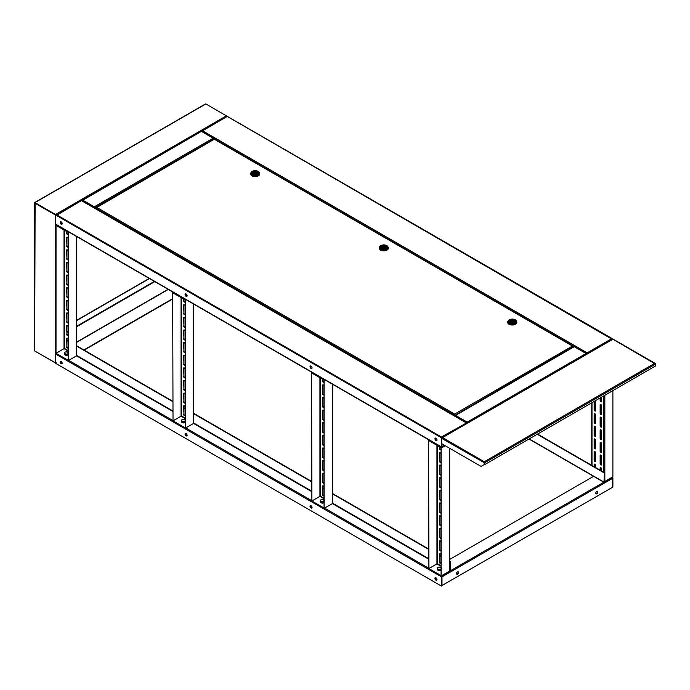 <?xml version="1.0" encoding="UTF-8"?>
<svg xmlns="http://www.w3.org/2000/svg" width="690" height="690" viewBox="0 0 690 690"><rect width="100%" height="100%" fill="white"/><g stroke="black" fill="none" stroke-linecap="round" stroke-linejoin="round"><path stroke-width="1.03" d="M440.927 563.29A1.061 0.612 60 0 1 440.582 563.195A1.061 0.612 60 0 1 439.832 561.893L439.832 553.725A1.061 0.612 60 0 1 439.918 553.38M439.513 562.074A1.061 0.612 -120 0 0 440.263 563.376A1.061 0.612 -120 0 0 440.789 563.428A1.061 0.612 -120 0 0 441.014 562.945L441.014 554.777A1.061 0.612 -120 0 0 440.548 553.708A1.061 0.612 -120 0 0 439.728 553.423A1.061 0.612 -120 0 0 439.513 553.915L439.832 561.893M440.927 550.672A1.061 0.612 60 0 1 440.582 550.568A1.061 0.612 60 0 1 439.832 549.275L439.832 541.107A1.061 0.612 60 0 1 439.918 540.753M439.513 549.456A1.061 0.612 -120 0 0 440.263 550.758A1.061 0.612 -120 0 0 440.789 550.81A1.061 0.612 -120 0 0 441.014 550.327L441.014 542.159A1.061 0.612 -120 0 0 440.548 541.089A1.061 0.612 -120 0 0 439.728 540.805A1.061 0.612 -120 0 0 439.513 541.288L439.832 549.275M440.927 538.053A1.061 0.612 60 0 1 440.582 537.95A1.061 0.612 60 0 1 439.832 536.648L439.832 528.48A1.061 0.612 60 0 1 439.918 528.135M439.513 536.837A1.061 0.612 -120 0 0 440.263 538.131A1.061 0.612 -120 0 0 440.789 538.191A1.061 0.612 -120 0 0 441.014 537.7L441.014 529.532A1.061 0.612 -120 0 0 440.548 528.471A1.061 0.612 -120 0 0 439.728 528.186A1.061 0.612 -120 0 0 439.513 528.669L439.832 536.648M440.927 525.435A1.061 0.612 60 0 1 440.582 525.332A1.061 0.612 60 0 1 439.832 524.029L439.832 515.861A1.061 0.612 60 0 1 439.918 515.516M439.513 524.219A1.061 0.612 -120 0 0 440.263 525.513A1.061 0.612 -120 0 0 440.789 525.564A1.061 0.612 -120 0 0 441.014 525.081L441.014 516.914A1.061 0.612 -120 0 0 440.548 515.844A1.061 0.612 -120 0 0 439.728 515.559A1.061 0.612 -120 0 0 439.513 516.051L439.832 524.029M440.927 512.808A1.061 0.612 60 0 1 440.582 512.705A1.061 0.612 60 0 1 439.832 511.411L439.832 503.243A1.061 0.612 60 0 1 439.918 502.889M439.513 511.592A1.061 0.612 -120 0 0 440.263 512.894A1.061 0.612 -120 0 0 440.789 512.946A1.061 0.612 -120 0 0 441.014 512.463L441.014 504.295A1.061 0.612 -120 0 0 440.548 503.226A1.061 0.612 -120 0 0 439.728 502.941A1.061 0.612 -120 0 0 439.513 503.424L439.832 511.411M440.927 500.19A1.061 0.612 60 0 1 440.582 500.086A1.061 0.612 60 0 1 439.832 498.784L439.832 490.625A1.061 0.612 60 0 1 439.918 490.271M439.513 498.974A1.061 0.612 -120 0 0 440.263 500.276A1.061 0.612 -120 0 0 440.789 500.328A1.061 0.612 -120 0 0 441.014 499.836L441.014 491.677A1.061 0.612 -120 0 0 440.548 490.607A1.061 0.612 -120 0 0 439.728 490.323A1.061 0.612 -120 0 0 439.513 490.806L439.832 498.784M440.927 487.571A1.061 0.612 60 0 1 440.582 487.468A1.061 0.612 60 0 1 439.832 486.165L439.832 477.998A1.061 0.612 60 0 1 439.918 477.652M439.513 486.355A1.061 0.612 -120 0 0 440.263 487.649A1.061 0.612 -120 0 0 440.789 487.701A1.061 0.612 -120 0 0 441.014 487.218L441.014 479.05A1.061 0.612 -120 0 0 440.548 477.989A1.061 0.612 -120 0 0 439.728 477.704A1.061 0.612 -120 0 0 439.513 478.187L439.832 486.165M440.927 474.944A1.061 0.612 60 0 1 440.582 474.849A1.061 0.612 60 0 1 439.832 473.547L439.832 465.379A1.061 0.612 60 0 1 439.918 465.034M439.513 473.728A1.061 0.612 -120 0 0 440.263 475.031A1.061 0.612 -120 0 0 440.789 475.082A1.061 0.612 -120 0 0 441.014 474.599L441.014 466.431A1.061 0.612 -120 0 0 440.548 465.362A1.061 0.612 -120 0 0 439.728 465.077A1.061 0.612 -120 0 0 439.513 465.569L439.832 473.547M440.927 462.326A1.061 0.612 60 0 1 440.582 462.222A1.061 0.612 60 0 1 439.832 460.929L439.832 452.761A1.061 0.612 60 0 1 439.918 452.407M439.513 461.11A1.061 0.612 -120 0 0 440.263 462.412A1.061 0.612 -120 0 0 440.789 462.464A1.061 0.612 -120 0 0 441.014 461.981L441.014 453.813A1.061 0.612 -120 0 0 440.548 452.743A1.061 0.612 -120 0 0 439.728 452.459A1.061 0.612 -120 0 0 439.513 452.942L439.832 460.929M440.927 449.707A1.061 0.612 60 0 1 440.582 449.604A1.061 0.612 60 0 1 439.832 448.302L439.832 446.948M439.513 446.758L439.513 448.491A1.061 0.612 -120 0 0 440.263 449.785A1.061 0.612 -120 0 0 440.789 449.845A1.061 0.612 -120 0 0 441.014 449.354L441.014 447.62M441.082 575.607L428.939 568.595L441.082 575.977L441.117 447.732L441.117 575.581M449.121 571.337L441.082 575.977M436.899 563.911L428.939 568.595M441.117 566.343L436.977 563.954L437.365 563.687L428.904 568.525L428.585 440.487L428.904 568.525M449.475 448.181L449.475 571.13L449.475 570.302L449.475 571.13L441.445 575.77M445.231 445.731L441.445 447.914M444.903 445.542L441.117 447.732M428.939 440.651L441.082 447.663L428.904 440.677M429.258 440.099L428.585 440.487M441.781 447.258L441.082 447.663M61.143 361.388A1.44 0.828 -120 0 0 60.427 361.31A1.44 0.828 -120 0 0 60.203 362.466A1.44 0.828 -120 0 0 61.143 363.734A1.44 0.828 -120 0 0 61.867 363.811A1.44 0.828 -120 0 0 62.083 362.655A1.44 0.828 -120 0 0 61.143 361.388M186.084 433.518A1.44 0.828 -120 0 0 185.369 433.449A1.44 0.828 -120 0 0 185.144 434.605A1.44 0.828 -120 0 0 186.084 435.873A1.44 0.828 -120 0 0 186.809 435.942A1.44 0.828 -120 0 0 187.033 434.786A1.44 0.828 -120 0 0 186.084 433.518M311.035 505.658A1.44 0.828 -120 0 0 310.31 505.589A1.44 0.828 -120 0 0 310.095 506.736A1.44 0.828 -120 0 0 311.035 508.004A1.44 0.828 -120 0 0 311.751 508.082A1.44 0.828 -120 0 0 311.975 506.926A1.44 0.828 -120 0 0 311.035 505.658M435.977 577.789A1.44 0.828 -120 0 0 435.252 577.72A1.44 0.828 -120 0 0 435.036 578.875A1.44 0.828 -120 0 0 435.977 580.143A1.44 0.828 -120 0 0 436.692 580.212A1.44 0.828 -120 0 0 436.917 579.057A1.44 0.828 -120 0 0 435.977 577.789M64.144 348.545L56.252 353.177M441.617 575.667L441.98 575.874A0.759 0.44 120 0 0 441.445 576.806L441.764 585.896L441.764 576.616L449.802 571.725A0.759 0.44 120 0 0 450.337 570.803L604 482.086A0.759 0.44 120 0 0 604.535 482.396L612.358 477.877M441.98 575.874L449.802 571.355L449.699 570.803M449.699 561.151L450.337 561.522L450.337 570.803M450.337 561.522L450.009 570.984M66.93 340.161L68.112 340.843M76.797 345.863L172.698 401.226M183.945 407.721L185.127 408.402M193.812 413.422L311.57 481.404M322.817 487.899L323.998 488.58M332.684 493.6L428.585 548.964M439.832 555.459L441.014 556.14M66.93 340.532L68.112 341.214M76.573 346.104L172.698 401.597M183.945 408.092L185.127 408.773M193.588 413.664L311.57 481.775M322.817 488.27L323.998 488.951M332.684 493.971L428.585 549.335M439.832 555.83L441.014 556.511M441.445 586.077L55.683 363.363L55.683 354.082A0.759 0.44 -60 0 1 56.218 353.159M172.698 298.649L83.861 349.942M172.698 299.02L84.18 350.123M604.535 482.025L611.995 477.299M604.319 481.896L604.319 472.616L537.562 434.079M529.195 438.9L604 482.086L604.319 472.616M604 472.805L537.234 434.26M612.358 487.157L612.893 487.097L612.893 477.816A0.759 0.44 120 0 0 612.358 477.506M612.565 487.278L612.565 478.006M457.513 571.837A1.44 0.828 120 0 0 456.573 573.105A1.44 0.828 120 0 0 456.797 574.261A1.44 0.828 120 0 0 457.513 574.192A1.44 0.828 120 0 0 458.453 572.924A1.44 0.828 120 0 0 458.238 571.769A1.44 0.828 120 0 0 457.513 571.837M458.057 571.708A1.44 0.828 -60 0 1 458.082 572.881A1.44 0.828 -60 0 1 457.194 574.002A1.44 0.828 -60 0 1 456.651 574.14M596.816 491.418A1.44 0.828 120 0 0 595.875 492.686A1.44 0.828 120 0 0 596.1 493.833A1.44 0.828 120 0 0 596.816 493.764A1.44 0.828 120 0 0 597.756 492.496A1.44 0.828 120 0 0 597.54 491.34A1.44 0.828 120 0 0 596.816 491.418M597.359 491.28A1.44 0.828 -60 0 1 597.385 492.462A1.44 0.828 -60 0 1 596.496 493.583A1.44 0.828 -60 0 1 595.953 493.712M449.699 559.409L593.814 476.204M612.194 477.972A0.759 0.44 60 0 1 612.358 478.498L612.358 487.407L441.764 585.646M441.98 585.775L441.98 576.866A0.759 0.44 -120 0 0 441.841 576.374M436.649 579.048L436.244 578.341M436.658 579.402A0.837 0.483 60 0 1 435.942 578.16M436.08 579.583A0.837 0.483 60 0 1 436.08 578.229A0.837 0.483 60 0 1 436.08 579.583M311.707 506.909L311.302 506.21M311.707 507.262A0.837 0.483 60 0 1 311 506.029M311.138 507.452A0.837 0.483 60 0 1 311.138 506.089A0.837 0.483 60 0 1 311.138 507.452M186.766 435.131A0.837 0.483 60 0 1 186.05 433.889M186.197 433.95A0.837 0.483 60 0 1 186.197 435.312A0.837 0.483 60 0 1 186.197 433.95M186.766 434.778L186.36 434.07M61.824 362.992A0.837 0.483 60 0 1 61.108 361.758M61.255 361.819A0.837 0.483 60 0 1 61.255 363.182A0.837 0.483 60 0 1 61.255 361.819M61.815 362.638L61.41 361.94M323.912 495.739A1.061 0.612 60 0 1 323.567 495.636A1.061 0.612 60 0 1 322.817 494.333L322.817 486.165A1.061 0.612 60 0 1 322.903 485.82M322.497 494.523A1.061 0.612 -120 0 0 323.248 495.817A1.061 0.612 -120 0 0 323.782 495.868A1.061 0.612 -120 0 0 323.998 495.386L323.998 487.218A1.061 0.612 -120 0 0 323.532 486.148A1.061 0.612 -120 0 0 322.722 485.872A1.061 0.612 -120 0 0 322.497 486.355L322.817 494.333M323.912 483.112A1.061 0.612 60 0 1 323.567 483.009A1.061 0.612 60 0 1 322.817 481.715L322.817 473.547A1.061 0.612 60 0 1 322.903 473.193M322.497 481.896A1.061 0.612 -120 0 0 323.248 483.198A1.061 0.612 -120 0 0 323.782 483.25A1.061 0.612 -120 0 0 323.998 482.767L323.998 474.599A1.061 0.612 -120 0 0 323.532 473.53A1.061 0.612 -120 0 0 322.722 473.245A1.061 0.612 -120 0 0 322.497 473.737L322.817 481.715M323.912 470.494A1.061 0.612 60 0 1 323.567 470.39A1.061 0.612 60 0 1 322.817 469.096L322.817 460.929A1.061 0.612 60 0 1 322.903 460.575M322.497 469.278A1.061 0.612 -120 0 0 323.248 470.58A1.061 0.612 -120 0 0 323.782 470.632A1.061 0.612 -120 0 0 323.998 470.149L323.998 461.981A1.061 0.612 -120 0 0 323.532 460.911A1.061 0.612 -120 0 0 322.722 460.627A1.061 0.612 -120 0 0 322.497 461.11L322.817 469.096M323.912 457.875A1.061 0.612 60 0 1 323.567 457.772A1.061 0.612 60 0 1 322.817 456.47L322.817 448.302A1.061 0.612 60 0 1 322.903 447.957M322.497 456.659A1.061 0.612 -120 0 0 323.248 457.953A1.061 0.612 -120 0 0 323.782 458.013A1.061 0.612 -120 0 0 323.998 457.522L323.998 449.354A1.061 0.612 -120 0 0 323.532 448.293A1.061 0.612 -120 0 0 322.722 448.008A1.061 0.612 -120 0 0 322.497 448.491L322.817 456.47M323.912 445.248A1.061 0.612 60 0 1 323.567 445.154A1.061 0.612 60 0 1 322.817 443.851L322.817 435.683A1.061 0.612 60 0 1 322.903 435.338M322.497 444.041A1.061 0.612 -120 0 0 323.248 445.335A1.061 0.612 -120 0 0 323.782 445.386A1.061 0.612 -120 0 0 323.998 444.903L323.998 436.736A1.061 0.612 -120 0 0 323.532 435.666A1.061 0.612 -120 0 0 322.722 435.381A1.061 0.612 -120 0 0 322.497 435.873L322.817 443.851M323.912 432.63A1.061 0.612 60 0 1 323.567 432.527A1.061 0.612 60 0 1 322.817 431.233L322.817 423.065A1.061 0.612 60 0 1 322.903 422.711M322.497 431.414A1.061 0.612 -120 0 0 323.248 432.716A1.061 0.612 -120 0 0 323.782 432.768A1.061 0.612 -120 0 0 323.998 432.285L323.998 424.117A1.061 0.612 -120 0 0 323.532 423.048A1.061 0.612 -120 0 0 322.722 422.763A1.061 0.612 -120 0 0 322.497 423.246L322.817 431.233M323.912 420.012A1.061 0.612 60 0 1 323.567 419.908A1.061 0.612 60 0 1 322.817 418.606L322.817 410.447A1.061 0.612 60 0 1 322.903 410.093M322.497 418.796A1.061 0.612 -120 0 0 323.248 420.098A1.061 0.612 -120 0 0 323.782 420.15A1.061 0.612 -120 0 0 323.998 419.658L323.998 411.499A1.061 0.612 -120 0 0 323.532 410.429A1.061 0.612 -120 0 0 322.722 410.145A1.061 0.612 -120 0 0 322.497 410.628L322.817 418.606M323.912 407.393A1.061 0.612 60 0 1 323.567 407.29A1.061 0.612 60 0 1 322.817 405.987L322.817 397.82A1.061 0.612 60 0 1 322.903 397.474M322.497 406.177A1.061 0.612 -120 0 0 323.248 407.471A1.061 0.612 -120 0 0 323.782 407.523A1.061 0.612 -120 0 0 323.998 407.04L323.998 398.872A1.061 0.612 -120 0 0 323.532 397.802A1.061 0.612 -120 0 0 322.722 397.526A1.061 0.612 -120 0 0 322.497 398.009L322.817 405.987M323.912 394.766A1.061 0.612 60 0 1 323.567 394.671A1.061 0.612 60 0 1 322.817 393.369L322.817 385.201A1.061 0.612 60 0 1 322.903 384.856M322.497 393.55A1.061 0.612 -120 0 0 323.248 394.853A1.061 0.612 -120 0 0 323.782 394.904A1.061 0.612 -120 0 0 323.998 394.421L323.998 386.253A1.061 0.612 -120 0 0 323.532 385.184A1.061 0.612 -120 0 0 322.722 384.899A1.061 0.612 -120 0 0 322.497 385.391L322.817 393.369M323.912 382.148A1.061 0.612 60 0 1 323.567 382.044A1.061 0.612 60 0 1 322.817 380.751L322.817 379.388M322.497 379.198L322.497 380.932A1.061 0.612 -120 0 0 323.248 382.234A1.061 0.612 -120 0 0 323.782 382.286A1.061 0.612 -120 0 0 323.998 381.803L323.998 380.069M324.067 508.047L311.923 501.035L324.067 508.418L324.102 380.173L324.102 508.021M332.106 503.778L324.067 508.418M319.884 496.352L311.923 501.035M324.102 498.792L319.962 496.395L320.358 496.127L311.889 500.975L311.57 372.936L311.889 500.975M332.459 384.218L332.459 503.571L332.459 502.751L332.459 503.571L324.429 508.211M325.102 379.966L324.429 380.354M324.774 379.785L324.102 380.173M311.923 373.1L324.067 380.104L311.889 373.118M312.242 372.548L311.57 372.936M324.705 379.741L324.067 380.104M185.041 415.561A1.061 0.612 60 0 1 184.696 415.458A1.061 0.612 60 0 1 183.945 414.155L183.945 405.987A1.061 0.612 60 0 1 184.032 405.642M183.626 414.345A1.061 0.612 -120 0 0 184.377 415.639A1.061 0.612 -120 0 0 184.903 415.69A1.061 0.612 -120 0 0 185.127 415.207L185.127 407.04A1.061 0.612 -120 0 0 184.661 405.97A1.061 0.612 -120 0 0 183.842 405.694A1.061 0.612 -120 0 0 183.626 406.177L183.945 414.155M185.041 402.934A1.061 0.612 60 0 1 184.696 402.831A1.061 0.612 60 0 1 183.945 401.537L183.945 393.369A1.061 0.612 60 0 1 184.032 393.015M183.626 401.718A1.061 0.612 -120 0 0 184.377 403.02A1.061 0.612 -120 0 0 184.903 403.072A1.061 0.612 -120 0 0 185.127 402.589L185.127 394.421A1.061 0.612 -120 0 0 184.661 393.352A1.061 0.612 -120 0 0 183.842 393.067A1.061 0.612 -120 0 0 183.626 393.559L183.945 401.537M185.041 390.316A1.061 0.612 60 0 1 184.696 390.212A1.061 0.612 60 0 1 183.945 388.919L183.945 380.751A1.061 0.612 60 0 1 184.032 380.397M183.626 389.1A1.061 0.612 -120 0 0 184.377 390.402A1.061 0.612 -120 0 0 184.903 390.454A1.061 0.612 -120 0 0 185.127 389.962L185.127 381.803A1.061 0.612 -120 0 0 184.661 380.733A1.061 0.612 -120 0 0 183.842 380.449A1.061 0.612 -120 0 0 183.626 380.932L183.945 388.919M185.041 377.697A1.061 0.612 60 0 1 184.696 377.594A1.061 0.612 60 0 1 183.945 376.291L183.945 368.124A1.061 0.612 60 0 1 184.032 367.779M183.626 376.481A1.061 0.612 -120 0 0 184.377 377.775A1.061 0.612 -120 0 0 184.903 377.835A1.061 0.612 -120 0 0 185.127 377.344L185.127 369.176A1.061 0.612 -120 0 0 184.661 368.115A1.061 0.612 -120 0 0 183.842 367.83A1.061 0.612 -120 0 0 183.626 368.313L183.945 376.291M185.041 365.07A1.061 0.612 60 0 1 184.696 364.976A1.061 0.612 60 0 1 183.945 363.673L183.945 355.505A1.061 0.612 60 0 1 184.032 355.16M183.626 363.863A1.061 0.612 -120 0 0 184.377 365.157A1.061 0.612 -120 0 0 184.903 365.208A1.061 0.612 -120 0 0 185.127 364.725L185.127 356.558A1.061 0.612 -120 0 0 184.661 355.488A1.061 0.612 -120 0 0 183.842 355.203A1.061 0.612 -120 0 0 183.626 355.695L183.945 363.673M185.041 352.452A1.061 0.612 60 0 1 184.696 352.349A1.061 0.612 60 0 1 183.945 351.055L183.945 342.887A1.061 0.612 60 0 1 184.032 342.533M183.626 351.236A1.061 0.612 -120 0 0 184.377 352.538A1.061 0.612 -120 0 0 184.903 352.59A1.061 0.612 -120 0 0 185.127 352.107L185.127 343.939A1.061 0.612 -120 0 0 184.661 342.87A1.061 0.612 -120 0 0 183.842 342.585A1.061 0.612 -120 0 0 183.626 343.068L183.945 351.055M185.041 339.834A1.061 0.612 60 0 1 184.696 339.73A1.061 0.612 60 0 1 183.945 338.428L183.945 330.269A1.061 0.612 60 0 1 184.032 329.915M183.626 338.618A1.061 0.612 -120 0 0 184.377 339.92A1.061 0.612 -120 0 0 184.903 339.972A1.061 0.612 -120 0 0 185.127 339.48L185.127 331.321A1.061 0.612 -120 0 0 184.661 330.251A1.061 0.612 -120 0 0 183.842 329.967A1.061 0.612 -120 0 0 183.626 330.45L183.945 338.428M185.041 327.215A1.061 0.612 60 0 1 184.696 327.112A1.061 0.612 60 0 1 183.945 325.809L183.945 317.642A1.061 0.612 60 0 1 184.032 317.297M183.626 325.999A1.061 0.612 -120 0 0 184.377 327.293A1.061 0.612 -120 0 0 184.903 327.345A1.061 0.612 -120 0 0 185.127 326.862L185.127 318.694A1.061 0.612 -120 0 0 184.661 317.624A1.061 0.612 -120 0 0 183.842 317.348A1.061 0.612 -120 0 0 183.626 317.831L183.945 325.809M185.041 314.588A1.061 0.612 60 0 1 184.696 314.493A1.061 0.612 60 0 1 183.945 313.191L183.945 305.023A1.061 0.612 60 0 1 184.032 304.678M183.626 313.372A1.061 0.612 -120 0 0 184.377 314.674A1.061 0.612 -120 0 0 184.903 314.726A1.061 0.612 -120 0 0 185.127 314.243L185.127 306.075A1.061 0.612 -120 0 0 184.661 305.006A1.061 0.612 -120 0 0 183.842 304.721A1.061 0.612 -120 0 0 183.626 305.213L183.945 313.191M185.041 301.97A1.061 0.612 60 0 1 184.696 301.866A1.061 0.612 60 0 1 183.945 300.573L183.945 299.21M183.626 299.02L183.626 300.754A1.061 0.612 -120 0 0 184.377 302.056A1.061 0.612 -120 0 0 184.903 302.108A1.061 0.612 -120 0 0 185.127 301.625L185.127 299.891M185.196 427.869L173.052 420.857L185.196 428.24L185.231 299.995L185.231 427.843M193.226 423.6L185.196 428.24M181.013 416.173L173.052 420.857M185.231 418.614L181.091 416.217L181.479 415.949L173.018 420.797L172.698 292.758L173.018 420.797M193.588 304.04L193.588 423.393L193.588 422.573L193.588 423.393L185.55 428.033M186.222 299.788L185.55 300.176M185.903 299.607L185.231 299.995M173.052 292.922L185.196 299.926L173.018 292.94M173.371 292.37L172.698 292.758M185.826 299.564L185.196 299.926M68.025 348.002A1.061 0.612 60 0 1 67.68 347.898A1.061 0.612 60 0 1 66.93 346.596L66.93 338.436A1.061 0.612 60 0 1 67.016 338.083M66.611 346.785A1.061 0.612 -120 0 0 67.361 348.088A1.061 0.612 -120 0 0 67.887 348.139A1.061 0.612 -120 0 0 68.112 347.648L68.112 339.48A1.061 0.612 -120 0 0 67.646 338.419A1.061 0.612 -120 0 0 66.827 338.135A1.061 0.612 -120 0 0 66.611 338.618L66.93 346.596M68.025 335.383A1.061 0.612 60 0 1 67.68 335.28A1.061 0.612 60 0 1 66.93 333.977L66.93 325.809A1.061 0.612 60 0 1 67.016 325.464M66.611 334.167A1.061 0.612 -120 0 0 67.361 335.461A1.061 0.612 -120 0 0 67.887 335.513A1.061 0.612 -120 0 0 68.112 335.03L68.112 326.862A1.061 0.612 -120 0 0 67.646 325.792A1.061 0.612 -120 0 0 66.827 325.507A1.061 0.612 -120 0 0 66.611 325.999L66.93 333.977M68.025 322.756A1.061 0.612 60 0 1 67.68 322.653A1.061 0.612 60 0 1 66.93 321.359L66.93 313.191A1.061 0.612 60 0 1 67.016 312.837M66.611 321.54A1.061 0.612 -120 0 0 67.361 322.842A1.061 0.612 -120 0 0 67.887 322.894A1.061 0.612 -120 0 0 68.112 322.411L68.112 314.243A1.061 0.612 -120 0 0 67.646 313.174A1.061 0.612 -120 0 0 66.827 312.889A1.061 0.612 -120 0 0 66.611 313.381L66.93 321.359M68.025 310.138A1.061 0.612 60 0 1 67.68 310.034A1.061 0.612 60 0 1 66.93 308.74L66.93 300.573A1.061 0.612 60 0 1 67.016 300.219M66.611 308.922A1.061 0.612 -120 0 0 67.361 310.224A1.061 0.612 -120 0 0 67.887 310.276A1.061 0.612 -120 0 0 68.112 309.784L68.112 301.625A1.061 0.612 -120 0 0 67.646 300.555A1.061 0.612 -120 0 0 66.827 300.271A1.061 0.612 -120 0 0 66.611 300.754L66.93 308.74M68.025 297.519A1.061 0.612 60 0 1 67.68 297.416A1.061 0.612 60 0 1 66.93 296.113L66.93 287.946A1.061 0.612 60 0 1 67.016 287.601M66.611 296.303A1.061 0.612 -120 0 0 67.361 297.597A1.061 0.612 -120 0 0 67.887 297.649A1.061 0.612 -120 0 0 68.112 297.166L68.112 288.998A1.061 0.612 -120 0 0 67.646 287.937A1.061 0.612 -120 0 0 66.827 287.652A1.061 0.612 -120 0 0 66.611 288.135L66.93 296.113M68.025 284.892A1.061 0.612 60 0 1 67.68 284.798A1.061 0.612 60 0 1 66.93 283.495L66.93 275.327A1.061 0.612 60 0 1 67.016 274.982M66.611 283.676A1.061 0.612 -120 0 0 67.361 284.979A1.061 0.612 -120 0 0 67.887 285.03A1.061 0.612 -120 0 0 68.112 284.547L68.112 276.38A1.061 0.612 -120 0 0 67.646 275.31A1.061 0.612 -120 0 0 66.827 275.025A1.061 0.612 -120 0 0 66.611 275.517L66.93 283.495M68.025 272.274A1.061 0.612 60 0 1 67.68 272.171A1.061 0.612 60 0 1 66.93 270.877L66.93 262.709A1.061 0.612 60 0 1 67.016 262.355M66.611 271.058A1.061 0.612 -120 0 0 67.361 272.36A1.061 0.612 -120 0 0 67.887 272.412A1.061 0.612 -120 0 0 68.112 271.929L68.112 263.761A1.061 0.612 -120 0 0 67.646 262.692A1.061 0.612 -120 0 0 66.827 262.407A1.061 0.612 -120 0 0 66.611 262.89L66.93 270.877M68.025 259.656A1.061 0.612 60 0 1 67.68 259.552A1.061 0.612 60 0 1 66.93 258.25L66.93 250.09A1.061 0.612 60 0 1 67.016 249.737M66.611 258.44A1.061 0.612 -120 0 0 67.361 259.742A1.061 0.612 -120 0 0 67.887 259.794A1.061 0.612 -120 0 0 68.112 259.302L68.112 251.143A1.061 0.612 -120 0 0 67.646 250.073A1.061 0.612 -120 0 0 66.827 249.789A1.061 0.612 -120 0 0 66.611 250.272L66.93 258.25M68.025 247.037A1.061 0.612 60 0 1 67.68 246.934A1.061 0.612 60 0 1 66.93 245.631L66.93 237.464A1.061 0.612 60 0 1 67.016 237.119M66.611 245.821A1.061 0.612 -120 0 0 67.361 247.115A1.061 0.612 -120 0 0 67.887 247.167A1.061 0.612 -120 0 0 68.112 246.684L68.112 238.516A1.061 0.612 -120 0 0 67.646 237.446A1.061 0.612 -120 0 0 66.827 237.17A1.061 0.612 -120 0 0 66.611 237.653L66.93 245.631M68.025 234.41A1.061 0.612 60 0 1 67.68 234.307A1.061 0.612 60 0 1 66.93 233.013L66.93 231.65M66.611 231.469L66.611 233.194A1.061 0.612 -120 0 0 67.361 234.496A1.061 0.612 -120 0 0 67.887 234.548A1.061 0.612 -120 0 0 68.112 234.065L68.112 232.332M68.181 360.309L56.037 353.306L68.181 360.68L68.215 232.435L68.215 360.292M76.219 356.04L68.181 360.68M64.041 348.64L56.037 353.306M68.215 351.055L64.075 348.666L64.463 348.39L56.002 353.237L56.002 225.38L68.181 232.375L56.037 224.992L56.002 353.237M76.573 236.489L76.573 355.833L76.573 355.014L76.573 355.833L68.543 360.473M69.216 232.237L68.543 232.625M68.888 232.047L68.215 232.435M56.356 224.811L55.683 225.199M68.819 232.004L68.181 232.375M601.637 471.072L601.637 468.967A1.061 0.612 -120 0 0 600.886 467.673A1.061 0.612 -120 0 0 600.36 467.622A1.061 0.612 -120 0 0 600.136 468.105L600.136 470.209M600.464 470.39L600.464 467.915A1.061 0.612 60 0 1 600.542 467.57M600.886 455.046A1.061 0.612 -120 0 0 600.36 454.995A1.061 0.612 -120 0 0 600.136 455.486L600.136 463.645A1.061 0.612 -120 0 0 600.602 464.715A1.061 0.612 -120 0 0 601.421 465A1.061 0.612 -120 0 0 601.637 464.517L601.637 456.349A1.061 0.612 -120 0 0 600.886 455.046M601.551 464.862A1.061 0.612 60 0 1 600.464 463.464L600.464 455.297A1.061 0.612 60 0 1 600.542 454.943M600.886 442.428A1.061 0.612 -120 0 0 600.36 442.376A1.061 0.612 -120 0 0 600.136 442.859L600.136 451.027A1.061 0.612 -120 0 0 600.602 452.097A1.061 0.612 -120 0 0 601.421 452.381A1.061 0.612 -120 0 0 601.637 451.898L601.637 443.73A1.061 0.612 -120 0 0 600.886 442.428M601.551 452.243A1.061 0.612 60 0 1 600.464 450.846L600.464 442.678A1.061 0.612 60 0 1 600.542 442.325M600.886 429.81A1.061 0.612 -120 0 0 600.36 429.758A1.061 0.612 -120 0 0 600.136 430.241L600.136 438.409A1.061 0.612 -120 0 0 600.602 439.478A1.061 0.612 -120 0 0 601.421 439.763A1.061 0.612 -120 0 0 601.637 439.271L601.637 431.103A1.061 0.612 -120 0 0 600.886 429.81M601.551 439.625A1.061 0.612 60 0 1 600.464 438.219L600.464 430.051A1.061 0.612 60 0 1 600.542 429.706M600.886 417.183A1.061 0.612 -120 0 0 600.36 417.131A1.061 0.612 -120 0 0 600.136 417.623L600.136 425.79A1.061 0.612 -120 0 0 600.602 426.851A1.061 0.612 -120 0 0 601.421 427.136A1.061 0.612 -120 0 0 601.637 426.653L601.637 418.485A1.061 0.612 -120 0 0 600.886 417.183M601.551 426.998A1.061 0.612 60 0 1 600.464 425.601L600.464 417.433A1.061 0.612 60 0 1 600.542 417.088M600.886 404.564A1.061 0.612 -120 0 0 600.36 404.513A1.061 0.612 -120 0 0 600.136 404.996L600.136 413.163A1.061 0.612 -120 0 0 600.602 414.233A1.061 0.612 -120 0 0 601.421 414.518A1.061 0.612 -120 0 0 601.637 414.035L601.637 405.867A1.061 0.612 -120 0 0 600.886 404.564M601.551 414.38A1.061 0.612 60 0 1 600.464 412.982L600.464 404.814A1.061 0.612 60 0 1 600.542 404.461M594.15 401.408A1.061 0.612 -120 0 0 594.142 401.537L594.142 409.705A1.061 0.612 -120 0 0 594.599 410.766A1.061 0.612 -120 0 0 595.418 411.05A1.061 0.612 -120 0 0 595.634 410.567L595.634 402.399A1.061 0.612 -120 0 0 594.884 401.106A1.061 0.612 -120 0 0 594.771 401.045M595.556 410.921A1.061 0.612 60 0 1 594.461 409.515L594.461 401.347A1.061 0.612 60 0 1 594.47 401.218M594.884 413.724A1.061 0.612 -120 0 0 594.357 413.672A1.061 0.612 -120 0 0 594.142 414.155L594.142 422.323A1.061 0.612 -120 0 0 594.599 423.393A1.061 0.612 -120 0 0 595.418 423.677A1.061 0.612 -120 0 0 595.634 423.186L595.634 415.018A1.061 0.612 -120 0 0 594.884 413.724M595.556 423.539A1.061 0.612 60 0 1 594.461 422.133L594.461 413.974A1.061 0.612 60 0 1 594.547 413.621M594.884 426.342A1.061 0.612 -120 0 0 594.357 426.291A1.061 0.612 -120 0 0 594.142 426.774L594.142 434.942A1.061 0.612 -120 0 0 594.599 436.011A1.061 0.612 -120 0 0 595.418 436.296A1.061 0.612 -120 0 0 595.634 435.813L595.634 427.645A1.061 0.612 -120 0 0 594.884 426.342M595.556 436.158A1.061 0.612 60 0 1 594.461 434.76L594.461 426.593A1.061 0.612 60 0 1 594.547 426.239M594.884 438.961A1.061 0.612 -120 0 0 594.357 438.909A1.061 0.612 -120 0 0 594.142 439.401L594.142 447.56A1.061 0.612 -120 0 0 594.599 448.629A1.061 0.612 -120 0 0 595.418 448.914A1.061 0.612 -120 0 0 595.634 448.431L595.634 440.263A1.061 0.612 -120 0 0 594.884 438.961M595.556 448.776A1.061 0.612 60 0 1 594.461 447.379L594.461 439.211A1.061 0.612 60 0 1 594.547 438.866M594.884 451.588A1.061 0.612 -120 0 0 594.357 451.536A1.061 0.612 -120 0 0 594.142 452.019L594.142 460.187A1.061 0.612 -120 0 0 594.599 461.248A1.061 0.612 -120 0 0 595.418 461.532A1.061 0.612 -120 0 0 595.634 461.049L595.634 452.882A1.061 0.612 -120 0 0 594.884 451.588M595.556 461.403A1.061 0.612 60 0 1 594.461 459.997L594.461 451.829A1.061 0.612 60 0 1 594.547 451.484M595.634 467.604L595.634 465.509A1.061 0.612 -120 0 0 594.884 464.206A1.061 0.612 -120 0 0 594.357 464.154A1.061 0.612 -120 0 0 594.142 464.637L594.142 466.742M594.461 466.932L594.461 464.456A1.061 0.612 60 0 1 594.547 464.103M600.136 397.949L600.136 400.545A1.061 0.612 -120 0 0 600.602 401.615A1.061 0.612 -120 0 0 601.421 401.899A1.061 0.612 -120 0 0 601.637 401.408L601.637 397.078M601.551 401.761A1.061 0.612 60 0 1 600.464 400.355L600.464 397.759M604.828 481.439L603.784 481.215L604.854 481.422L612.893 476.781L612.893 390.583M600.464 469.649L601.637 470.33M612.53 476.988L604.854 481.422L604.854 395.223M81.808 200.635L82.524 200.005L81.808 200.833M82.136 200.6L200.997 131.6M82.524 200.005L94.306 206.81L94.668 207.845L213.857 139.026L213.15 138.198L213.857 139.001M94.306 206.81L213.15 138.198L213.538 138.802M201.359 131.393L213.15 138.198M94.306 207.181L94.349 207.88M586.759 354.324L586.052 353.496L586.759 354.065M467.208 422.478L467.57 423.134L467.208 422.108L466.854 423.134L467.208 422.108L586.052 353.496L586.44 354.091M574.623 346.898L586.052 353.496M454.701 414.897L454.701 415.923L574.261 346.69M612.461 339.48L227.717 116.688L226.7 116.765M611.935 338.988L612.867 339.221M611.814 338.618L587.173 352.849L587.276 353.746M202.161 131.307L202.481 130.746L201.437 131.376L202.368 131.445M201.842 131.229L227.131 116.515M587.147 354.065L586.586 353.496M61.143 224.164A1.44 0.828 -120 0 0 61.867 224.233A1.44 0.828 -120 0 0 62.083 223.086A1.44 0.828 -120 0 0 61.143 221.818A1.44 0.828 -120 0 0 60.427 221.74A1.44 0.828 -120 0 0 60.203 222.896A1.44 0.828 -120 0 0 61.143 224.164M435.977 440.574A1.44 0.828 -120 0 0 436.692 440.643A1.44 0.828 -120 0 0 436.917 439.487A1.44 0.828 -120 0 0 435.977 438.219A1.44 0.828 -120 0 0 435.252 438.15A1.44 0.828 -120 0 0 435.036 439.306A1.44 0.828 -120 0 0 435.977 440.574M435.433 438.09A1.44 0.828 -120 0 0 435.407 439.263A1.44 0.828 -120 0 0 436.296 440.384A1.44 0.828 -120 0 0 436.839 440.522M311.035 368.434A1.44 0.828 -120 0 0 311.751 368.503A1.44 0.828 -120 0 0 311.975 367.356A1.44 0.828 -120 0 0 311.035 366.088A1.44 0.828 -120 0 0 310.31 366.011A1.44 0.828 -120 0 0 310.095 367.166A1.44 0.828 -120 0 0 311.035 368.434M310.491 365.95A1.44 0.828 -120 0 0 310.466 367.132A1.44 0.828 -120 0 0 311.354 368.253A1.44 0.828 -120 0 0 311.897 368.382M186.084 296.303A1.44 0.828 -120 0 0 186.809 296.372A1.44 0.828 -120 0 0 187.033 295.216A1.44 0.828 -120 0 0 186.084 293.949A1.44 0.828 -120 0 0 185.369 293.88A1.44 0.828 -120 0 0 185.144 295.035A1.44 0.828 -120 0 0 186.084 296.303M56.632 215.582L441.152 437.589L441.738 438.021L441.445 446.879A0.759 0.44 120 0 0 441.98 447.189L444.869 445.524M55.683 215.513L55.683 224.164L441.445 446.879M441.764 443.73L441.764 446.697M612.634 339.377L441.445 438.228M444.55 445.335L441.98 446.818M56.218 224.474A0.759 0.44 -60 0 1 55.683 224.164M56.028 215.332L56.752 214.883L441.445 436.986L441.548 437.883M441.152 437.589L441.445 436.986L440.85 437.632M56.433 215.444L80.972 200.902M35.104 203.05L34.681 350.951L55.252 362.828L55.252 214.926L34.681 203.05L55.252 214.926L56.106 215.366L56.752 214.883M466.733 423.617L466.086 422.754L467.13 423.358M441.445 437.356L441.548 437.788M441.764 446.568L444.334 445.214M441.867 443.791L441.867 446.637M466.207 423.125L441.445 436.986M81.989 200.825L81.394 200.652L81.989 200.825M61.815 223.068L61.41 222.37L61.815 223.068M61.824 223.422A0.837 0.483 60 0 1 61.108 222.189A0.837 0.483 60 0 0 61.824 223.422M61.746 222.844A0.837 0.483 60 0 1 60.755 223.017A0.837 0.483 60 0 1 61.746 222.844M186.766 295.208L186.36 294.501L186.766 295.208M186.766 295.562A0.837 0.483 60 0 1 186.05 294.32A0.837 0.483 60 0 0 186.766 295.562M186.688 294.975A0.837 0.483 60 0 1 185.705 295.147A0.837 0.483 60 0 1 186.688 294.975M60.66 222.585A0.837 0.483 60 0 1 61.841 223.267A0.837 0.483 60 0 1 60.66 222.585M185.61 294.725A0.837 0.483 60 0 1 186.783 295.406A0.837 0.483 60 0 1 185.61 294.725M67.931 355.057A1.966 1.139 180 0 1 66.076 355.341M65.878 355.307A1.966 1.139 180 0 1 65.162 355.04A1.966 1.139 180 0 1 64.705 354.634M68.215 354.91L65.964 355.359L64.36 354.427L64.36 353.409L65.162 353.728A1.966 1.139 180 0 1 64.653 352.633A1.966 1.139 180 0 1 66.05 351.831A1.966 1.139 180 0 1 67.948 352.124A1.966 1.139 180 0 1 68.215 352.314M65.964 355.359L65.964 354.341L65.162 353.728A1.966 1.139 0 0 0 67.068 354.03L68.163 353.996L68.457 353.22M68.215 353.539A1.966 1.139 180 0 1 67.068 354.03L65.964 354.341M68.75 352.728L66.05 351.831L64.946 352.142L64.36 353.409M68.163 355.022L68.163 353.996M184.937 422.616A1.966 1.139 180 0 1 183.091 422.901M182.893 422.866A1.966 1.139 180 0 1 182.177 422.599A1.966 1.139 180 0 1 181.72 422.185M185.231 422.461L182.979 422.918L181.375 421.987L181.375 420.969L182.177 421.288A1.966 1.139 180 0 1 181.668 420.193A1.966 1.139 180 0 1 183.057 419.391A1.966 1.139 180 0 1 184.963 419.684A1.966 1.139 180 0 1 185.231 419.874M182.979 422.918L182.979 421.901L182.177 421.288A1.966 1.139 0 0 0 184.083 421.581L185.179 421.555L185.472 420.779M185.231 421.098A1.966 1.139 180 0 1 184.083 421.581L182.979 421.901M185.765 420.288L183.057 419.391L181.962 419.701L181.375 420.969M185.179 422.573L185.179 421.555M323.817 502.794A1.966 1.139 180 0 1 321.963 503.079M321.764 503.045A1.966 1.139 180 0 1 321.048 502.777A1.966 1.139 180 0 1 320.591 502.363M324.102 502.639L321.859 503.096L320.246 502.165L320.246 501.147L321.048 501.466A1.966 1.139 180 0 1 320.54 500.371A1.966 1.139 180 0 1 321.937 499.569A1.966 1.139 180 0 1 323.834 499.862A1.966 1.139 180 0 1 324.102 500.052M321.859 503.096L321.859 502.079L321.048 501.466A1.966 1.139 0 0 0 322.954 501.759L324.05 501.734L324.343 500.957M324.102 501.276A1.966 1.139 180 0 1 322.954 501.759L321.859 502.079M324.645 500.466L321.937 499.569L320.833 499.879L320.246 501.147M324.05 502.751L324.05 501.734M440.832 570.345A1.966 1.139 180 0 1 438.978 570.639M438.78 570.604A1.966 1.139 180 0 1 438.064 570.337A1.966 1.139 180 0 1 437.607 569.923M441.117 570.199L438.866 570.656L437.262 569.724L437.262 568.707L438.064 569.026A1.966 1.139 180 0 1 437.555 567.93A1.966 1.139 180 0 1 438.952 567.12A1.966 1.139 180 0 1 440.85 567.413A1.966 1.139 180 0 1 441.117 567.611M438.866 570.656L438.866 569.63L438.064 569.026A1.966 1.139 0 0 0 439.97 569.319L441.065 569.293L441.359 568.517M441.117 568.836A1.966 1.139 180 0 1 439.97 569.319L438.866 569.63M441.652 568.025L438.952 567.12L437.848 567.439L437.262 568.707M441.065 570.311L441.065 569.293M213.909 139.44L214.633 139.44M572.467 346.044L214.271 139.233L95.755 208.078L96.462 207.25L454.667 414.052L572.467 346.044L573.183 347.053M455.02 415.277L573.045 346.535M454.667 414.052L454.624 415.88M454.667 414.423L454.624 414.897M95.755 208.691L95.755 208.078L454.305 415.087L454.305 415.699M96.462 207.25L95.893 207.742M516.413 321.022A4.545 2.622 180 0 1 516.81 322.092A4.545 2.622 180 0 1 513.998 324.516A4.545 2.622 180 0 1 509.048 323.946A4.545 2.622 180 0 1 507.711 322.092A4.545 2.622 180 0 1 508.107 321.022M516.801 322.256A4.545 2.622 180 0 1 516.81 322.411A4.545 2.622 180 0 1 513.998 324.835A4.545 2.622 180 0 1 509.048 324.265A4.545 2.622 180 0 1 507.711 322.411A4.545 2.622 180 0 1 507.719 322.256M508.047 321.807A4.244 2.45 0 0 0 508.013 322.092A4.244 2.45 0 0 0 509.263 323.826A4.244 2.45 0 0 0 513.886 324.352A4.244 2.45 0 0 0 516.5 322.092A4.244 2.45 0 0 0 516.474 321.807M515.258 319.798A4.244 2.45 180 0 1 516.5 321.531A4.244 2.45 180 0 1 515.258 323.265A4.244 2.45 180 0 1 509.263 323.265A4.244 2.45 180 0 1 508.013 321.531A4.244 2.45 180 0 1 509.263 319.798A4.244 2.45 180 0 1 515.258 319.798M514.619 322.463A3.338 1.923 180 0 1 509.901 322.463A3.338 1.923 180 0 1 509.901 319.737A3.338 1.923 180 0 1 514.619 319.737A3.338 1.923 180 0 1 514.619 322.463M510.548 322.092A2.424 1.397 180 0 1 509.832 321.1A2.424 1.397 180 0 1 511.333 319.806A2.424 1.397 180 0 1 513.972 320.108A2.424 1.397 180 0 1 514.688 321.1A2.424 1.397 180 0 1 513.188 322.394A2.424 1.397 180 0 1 510.548 322.092M512.636 320.885L511.73 321.1L512.636 320.885M514.611 321.445L514.611 321.1A2.346 1.354 180 0 0 514.292 320.419L513.61 320.815A1.44 0.828 180 0 1 513.696 321.1A1.44 0.828 180 0 1 511.764 321.885L511.083 322.325M514.611 321.1A2.346 1.354 180 0 1 513.438 322.273A2.346 1.354 180 0 1 511.083 322.273M510.229 321.868L510.911 321.385A1.44 0.828 180 0 1 510.824 321.1A1.44 0.828 180 0 1 512.756 320.324L513.438 319.927L512.791 321.29M510.229 321.781A2.346 1.354 180 0 1 509.91 321.1A2.346 1.354 180 0 1 511.083 319.927A2.346 1.354 180 0 1 513.438 319.927M513.61 321.385L513.61 320.815M510.911 322.264L510.911 321.385M510.911 321.807A1.44 0.828 180 0 1 511.73 321.316M512.756 320.988L512.756 320.324M387.927 246.839A4.545 2.622 180 0 1 388.323 247.917A4.545 2.622 180 0 1 385.52 250.341A4.545 2.622 180 0 1 380.57 249.771A4.545 2.622 180 0 1 379.233 247.917A4.545 2.622 180 0 1 379.629 246.839M388.315 248.072A4.545 2.622 180 0 1 388.323 248.236A4.545 2.622 180 0 1 385.52 250.66A4.545 2.622 180 0 1 380.57 250.09A4.545 2.622 180 0 1 379.233 248.236A4.545 2.622 180 0 1 379.241 248.072M379.569 247.632A4.244 2.45 0 0 0 379.535 247.917A4.244 2.45 0 0 0 380.777 249.651A4.244 2.45 0 0 0 385.408 250.177A4.244 2.45 0 0 0 388.022 247.917A4.244 2.45 0 0 0 387.996 247.632M386.78 245.623A4.244 2.45 180 0 1 388.022 247.356A4.244 2.45 180 0 1 386.78 249.09A4.244 2.45 180 0 1 380.777 249.09A4.244 2.45 180 0 1 379.535 247.356A4.244 2.45 180 0 1 380.777 245.623A4.244 2.45 180 0 1 386.78 245.623M386.141 248.288A3.338 1.923 180 0 1 381.423 248.288A3.338 1.923 180 0 1 381.423 245.562A3.338 1.923 180 0 1 386.141 245.562A3.338 1.923 180 0 1 386.141 248.288M382.062 247.917A2.424 1.397 180 0 1 381.354 246.925A2.424 1.397 180 0 1 382.855 245.631A2.424 1.397 180 0 1 385.494 245.933A2.424 1.397 180 0 1 386.202 246.925A2.424 1.397 180 0 1 384.71 248.219A2.424 1.397 180 0 1 382.062 247.917M384.158 246.71L383.252 246.925L384.158 246.71M386.133 247.27L386.133 246.925A2.346 1.354 180 0 0 385.814 246.244L385.132 246.641A1.44 0.828 180 0 1 385.218 246.925A1.44 0.828 180 0 1 383.286 247.701L382.605 248.15M386.133 246.925A2.346 1.354 180 0 1 384.951 248.098A2.346 1.354 180 0 1 382.605 248.098M381.751 247.684L382.433 247.21A1.44 0.828 180 0 1 382.338 246.925A1.44 0.828 180 0 1 384.278 246.14L384.96 245.752L384.313 247.115M381.751 247.607A2.346 1.354 180 0 1 381.432 246.925A2.346 1.354 180 0 1 382.605 245.752A2.346 1.354 180 0 1 384.96 245.752M385.132 247.21L385.132 246.641M382.433 248.089L382.433 247.21M382.433 247.632A1.44 0.828 180 0 1 383.252 247.141M384.278 246.813L384.278 246.14M259.345 172.604A4.545 2.622 180 0 1 259.742 173.673A4.545 2.622 180 0 1 256.93 176.097A4.545 2.622 180 0 1 251.979 175.536A4.545 2.622 180 0 1 250.651 173.673A4.545 2.622 180 0 1 251.039 172.604M259.733 173.837A4.545 2.622 180 0 1 259.742 174.001A4.545 2.622 180 0 1 256.93 176.424A4.545 2.622 180 0 1 251.979 175.855A4.545 2.622 180 0 1 250.651 174.001A4.545 2.622 180 0 1 250.66 173.837M250.979 173.397A4.244 2.45 0 0 0 250.953 173.673A4.244 2.45 0 0 0 252.195 175.407A4.244 2.45 0 0 0 256.818 175.941A4.244 2.45 0 0 0 259.44 173.673A4.244 2.45 0 0 0 259.406 173.397M258.198 171.379A4.244 2.45 180 0 1 259.44 173.112A4.244 2.45 180 0 1 258.198 174.846A4.244 2.45 180 0 1 252.195 174.846A4.244 2.45 180 0 1 250.953 173.112A4.244 2.45 180 0 1 252.195 171.379A4.244 2.45 180 0 1 258.198 171.379M257.551 174.044A3.338 1.923 180 0 1 252.833 174.044A3.338 1.923 180 0 1 252.833 171.327A3.338 1.923 180 0 1 257.551 171.327A3.338 1.923 180 0 1 257.551 174.044M253.48 173.673A2.424 1.397 180 0 1 252.773 172.69A2.424 1.397 180 0 1 254.265 171.396A2.424 1.397 180 0 1 256.904 171.698A2.424 1.397 180 0 1 257.62 172.69A2.424 1.397 180 0 1 256.119 173.984A2.424 1.397 180 0 1 253.48 173.673M255.567 172.466L254.662 172.69L255.567 172.466M257.543 173.035L257.543 172.69A2.346 1.354 180 0 0 257.223 172.008L256.542 172.397A1.44 0.828 180 0 1 256.637 172.69A1.44 0.828 180 0 1 254.696 173.466L254.015 173.906M257.543 172.69A2.346 1.354 180 0 1 256.37 173.863A2.346 1.354 180 0 1 254.015 173.863M253.161 173.449L253.842 172.974A1.44 0.828 180 0 1 253.756 172.69A1.44 0.828 180 0 1 255.688 171.905L256.37 171.508L255.723 172.871M253.161 173.363A2.346 1.354 180 0 1 252.842 172.69A2.346 1.354 180 0 1 254.023 171.508A2.346 1.354 180 0 1 256.37 171.508M256.542 172.974L256.542 172.397M253.842 173.846L253.842 172.974M253.842 173.388A1.44 0.828 180 0 1 254.662 172.905M255.688 172.578L255.688 171.905M655.284 363.958L654.681 363.363L655.5 363.837L655.5 365.985L484.553 464.68L484.302 461.731L484.052 464.68L484.302 461.981M484.268 462.697L441.695 438.366L441.695 443.687L481.051 466.406L484.052 464.68M484.553 464.68L484.553 462.818L655.5 364.13L613.143 339.377M484.337 462.697L484.302 461.731L442.514 437.598M226.587 116.006L205.879 103.923L34.931 202.61L55.502 214.495L226.449 115.799L226.665 116.662M34.716 202.739L55.502 214.737M205.232 104.294L205.879 103.923L205.232 104.294M226.7 116.688L226.7 115.937L226.7 116.688M34.681 350.951L34.681 350.21L34.681 350.951M55.467 214.806L56.123 215.185M56.106 362.578L55.252 362.828M55.502 362.837L34.931 351.098M149.221 278.424L76.797 320.238M67.465 325.628L66.93 325.939M149.437 278.553L76.797 320.488M67.629 325.784L66.93 326.18M55.502 362.974L56.149 362.604M437.365 445.524L437.365 563.687L441.117 565.852M436.943 445.274L436.943 563.894M68.715 360.37L172.698 420.408M185.731 427.929L311.57 500.586M324.602 508.107L428.585 568.137M76.538 355.859L172.698 411.369M193.554 423.419L311.57 491.547M332.425 503.597L428.585 559.107M428.585 558.615L332.684 503.243L332.684 384.347M320.358 377.965L320.358 496.127L324.102 498.292M311.57 491.056L193.812 423.065L193.812 304.169M181.479 297.787L181.479 415.949L185.231 418.114M172.698 410.878L76.797 355.514M64.463 230.227L64.463 348.39L68.215 350.555M441.445 576.806L55.683 354.082M168.291 289.438L76.797 342.266M441.98 576.866L612.358 478.498M319.927 377.715L319.927 496.334M181.056 297.537L181.056 416.156M64.041 229.977L64.041 348.597M603.784 472.314L603.784 395.844M591.994 402.649L591.994 465.509M467.208 422.108L455.426 415.302M202.481 130.746L587.173 352.849M213.857 138.552L574.296 346.647M466.086 422.754L81.394 200.652M654.681 363.363L484.302 461.731M201.868 130.979L201.282 131.316M81.825 200.281L81.291 200.592M66.93 332.373L68.112 331.692M76.797 326.672L154.793 281.641M154.362 281.399L76.797 326.18M68.112 331.191L66.93 331.873M449.699 448.31L449.699 570.777M76.797 342.007L168.075 289.308M528.98 439.03L604.155 482.431M537.562 434.07L591.77 465.37L591.77 402.779M612.22 477.17L612.737 477.471M76.797 236.61L76.797 355.488M82.007 200.048L201.118 131.281M201.601 131.281L213.667 138.242M574.503 346.57L586.569 353.539M574.02 346.57L454.908 415.346M612.142 338.548L227.562 116.515M226.803 116.446L202.049 130.738M441.6 447.232L55.838 224.509M81.075 200.583L56.321 214.875M466.414 422.685L81.834 200.652M214.564 139.147L572.942 346.052M95.996 207.267L213.978 139.147M516.5 322.092L516.5 321.531M512.791 321.876L512.791 321.1M511.73 321.902L511.73 321.1M508.013 322.092L508.013 321.531M388.022 247.917L388.022 247.356M384.313 247.701L384.313 246.925M383.252 247.727L383.252 246.925M379.535 247.917L379.535 247.356M259.44 173.673L259.44 173.112M255.723 173.457L255.723 172.69M254.662 173.483L254.662 172.69M250.953 173.673L250.953 173.112M441.988 437.65L612.651 339.118M613.125 339.118L655.276 363.449M34.733 202.524L205.465 103.948M34.5 350.58L34.5 202.929"/></g></svg>
